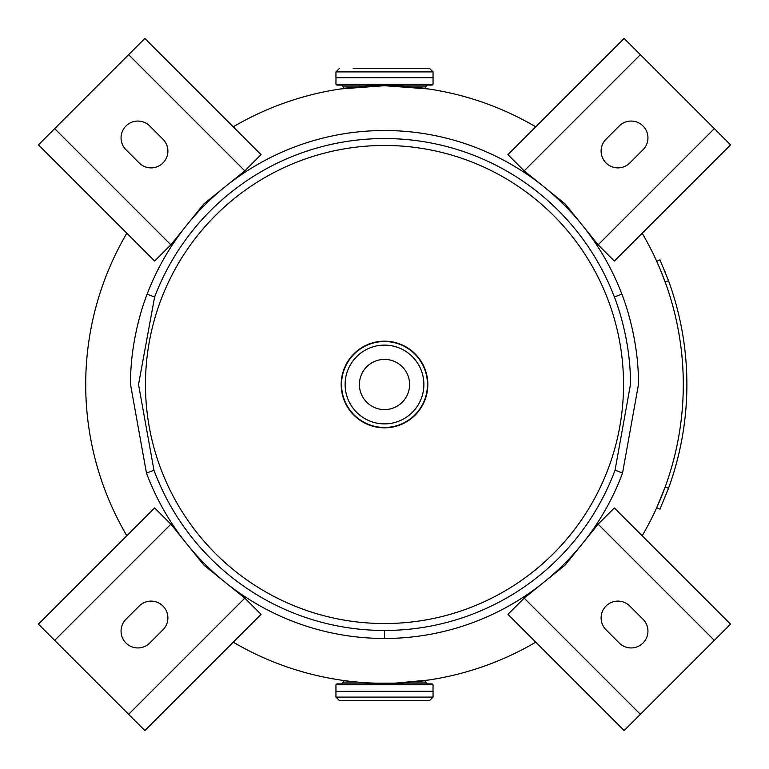 <?xml version="1.0" encoding="UTF-8"?>
<svg xmlns="http://www.w3.org/2000/svg" width="769" height="769" viewBox="0 0 769 769"><rect width="100%" height="100%" fill="white"/><g stroke="black" fill="none" stroke-linecap="round" stroke-linejoin="round"><path stroke-width="1.15" d="M394.18 683.132L376.022 683.17M340.696 680.065L343.416 680.45L343.416 682.093L357.806 682.093M340.696 88.935L384.5 85.705L428.304 88.935M428.304 680.065L396.073 683.064M623.534 384.5A239.034 239.034 0 0 1 384.5 623.534A239.034 239.034 0 0 1 145.466 384.5A239.034 239.034 0 0 1 384.5 145.466A239.034 239.034 0 0 1 623.534 384.5M384.5 85.705A298.795 298.795 0 0 1 535.772 126.827A298.795 298.795 0 0 0 233.228 126.827M642.173 233.228A298.795 298.795 0 0 1 642.173 535.772A298.795 298.795 0 0 0 642.173 233.228M384.5 683.295A298.795 298.795 0 0 0 535.772 642.173A298.795 298.795 0 0 1 233.228 642.173M126.827 535.772A298.795 298.795 0 0 1 126.827 233.228M432.159 85.109L336.841 85.109L335.947 84.215L433.053 84.215L432.159 85.109M433.11 77.64L335.947 77.582L433.11 77.64L336.005 77.64L335.947 84.215M339.533 68.316L335.947 71.901L433.053 71.901L429.467 68.316L353.125 68.316M336.841 683.891L432.159 683.891L433.053 684.785L335.947 684.785L336.841 683.891M433.053 691.302L335.89 691.36L432.995 691.36L433.053 684.785M384.5 700.684L429.467 700.684L433.053 697.099L335.947 697.099L339.533 700.684L384.5 700.684L353.125 700.684M429.467 700.684L415.875 700.684M353.125 683.891L384.5 683.891M384.5 359.402A25.098 25.098 0 0 0 359.402 384.5A25.098 25.098 0 0 0 384.5 409.598A25.098 25.098 0 0 0 409.598 384.5A25.098 25.098 0 0 0 384.5 359.402M384.5 341.176A43.324 43.324 0 0 1 427.824 384.5A43.324 43.324 0 0 1 384.5 427.824A43.324 43.324 0 0 1 341.176 384.5A43.324 43.324 0 0 1 384.5 341.176A43.324 43.324 0 0 1 427.824 384.5A43.324 43.324 0 0 1 384.5 427.824M384.5 427.468A42.968 42.968 0 0 1 341.532 384.5A42.968 42.968 0 0 1 384.5 341.532A42.968 42.968 0 0 1 427.468 384.5A42.968 42.968 0 0 1 384.5 427.468A42.968 42.968 0 0 1 341.532 384.5A42.968 42.968 0 0 1 384.5 341.532A42.968 42.968 0 0 1 427.468 384.5A42.968 42.968 0 0 1 384.5 427.468A42.968 42.968 0 0 0 427.468 384.5A42.968 42.968 0 0 0 384.5 341.532A42.968 42.968 0 0 1 427.468 384.5A42.968 42.968 0 0 1 384.5 427.468M622.554 473.002L615.046 470.215A245.965 245.965 0 0 1 384.558 630.465L384.558 638.472A253.972 253.972 0 0 0 622.554 473.002L638.472 384.5C638.885 334.342 621.275 292.691 621.852 294.123A253.972 253.972 0 0 0 147.129 294.181C147.725 292.701 130.105 334.38 130.528 384.5L146.466 473.06L153.973 470.272A245.965 245.965 0 0 0 384.5 630.465L384.5 638.472A253.972 253.972 0 0 1 146.466 473.06M615.046 470.215L630.465 384.5C630.868 335.928 613.806 295.584 614.364 296.978A245.965 245.965 0 0 0 154.617 297.026L138.535 384.5L153.973 470.272M621.852 294.123L614.364 296.978M147.129 294.181L154.617 297.026M714.324 128.625L624.149 38.45L507.944 154.656L524.17 170.881L565.119 203.881L598.119 244.83L614.344 261.056L730.55 144.851L714.324 128.625L598.119 244.83M606.039 139.189L619.247 125.981A16.803 16.803 0 0 1 643.019 125.981A16.803 16.803 0 0 1 643.019 149.753L629.811 162.961A16.803 16.803 0 0 1 606.039 162.961A16.803 16.803 0 0 1 606.039 139.189M640.375 714.324L730.55 624.149L614.344 507.944L598.119 524.17L565.119 565.119L524.17 598.119L507.944 614.344L624.149 730.55L640.375 714.324L524.17 598.119M629.811 606.039L643.019 619.247A16.803 16.803 0 0 1 643.019 643.019A16.803 16.803 0 0 1 619.247 643.019L606.039 629.811A16.803 16.803 0 0 1 606.039 606.039A16.803 16.803 0 0 1 629.811 606.039M54.676 640.375L144.851 730.55L261.056 614.344L244.83 598.119L203.881 565.119L170.881 524.17L154.656 507.944L38.45 624.149L54.676 640.375L170.881 524.17M162.961 629.811L149.753 643.019A16.803 16.803 0 0 1 125.981 643.019A16.803 16.803 0 0 1 125.981 619.247L139.189 606.039A16.803 16.803 0 0 1 162.961 606.039A16.803 16.803 0 0 1 162.961 629.811M128.625 54.676L38.45 144.851L154.656 261.056L170.881 244.83L203.881 203.881L244.83 170.881L261.056 154.656L144.851 38.45L128.625 54.676L244.83 170.881M139.189 162.961L125.981 149.753A16.803 16.803 0 0 1 125.981 125.981A16.803 16.803 0 0 1 149.753 125.981L162.961 139.189A16.803 16.803 0 0 1 162.961 162.961A16.803 16.803 0 0 1 139.189 162.961M662.157 274.11L664.676 280.685M664.378 270.044L664.637 270.669M664.714 270.861L665.118 271.861M665.175 272.015L665.483 272.793M668.04 279.435L670.712 286.952M664.887 487.757L660.504 498.937M669.809 484.643L668.251 488.988M665.079 487.219L664.724 488.2M668.511 488.286L665.137 487.056L656.707 507.694L659.975 509.174L668.511 488.286A302.38 302.38 0 0 0 668.511 280.714L665.137 281.944L660.138 269.169M659.86 268.506L656.707 261.306L659.975 259.826L668.511 280.714M670.299 483.24L670.481 482.73M661.907 495.496L665.05 487.306M664.887 281.262L664.185 279.358M664.156 279.282L662.099 273.985M665.147 271.938L664.378 270.034M425.584 88.55L425.584 86.907L411.194 86.907M357.806 86.907L343.416 86.907L341.619 85.109M433.053 84.215L433.053 77.698L335.947 77.698M411.194 682.093L425.584 682.093L427.381 683.891M384.5 341.234A43.266 43.266 0 0 1 427.766 384.5A43.266 43.266 0 0 1 384.5 427.766A43.266 43.266 0 0 1 341.234 384.5A43.266 43.266 0 0 1 384.5 341.234M384.5 427.526A43.026 43.026 0 0 1 341.474 384.5A43.026 43.026 0 0 1 384.5 341.474A43.026 43.026 0 0 1 427.526 384.5A43.026 43.026 0 0 1 384.5 427.526M384.5 345.118A39.382 39.382 0 0 1 423.882 384.5A39.382 39.382 0 0 1 384.5 423.882A39.382 39.382 0 0 1 345.118 384.5A39.382 39.382 0 0 1 384.5 345.118M640.375 54.676L524.17 170.881M714.324 640.375L598.119 524.17M128.625 714.324L244.83 598.119M54.676 128.625L170.881 244.83M433.053 71.901L433.053 77.582M335.947 71.901L335.947 77.582M425.584 86.907L427.381 85.109M343.416 86.907L343.416 88.55M335.947 691.302L335.947 684.785M335.947 697.099L335.947 691.418M433.053 697.099L433.053 691.418M343.416 682.093L341.619 683.891M425.584 682.093L425.584 680.45"/></g></svg>
